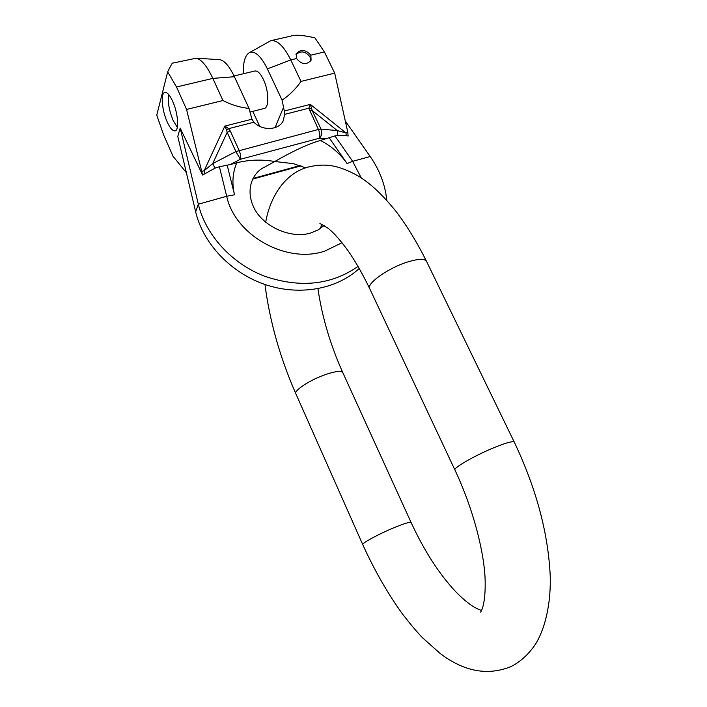 <?xml version="1.0" encoding="UTF-8"?>
<svg xmlns="http://www.w3.org/2000/svg" width="707" height="707" viewBox="0 0 707 707"><rect width="100%" height="100%" fill="white"/><g stroke="black" fill="none" stroke-linecap="round" stroke-linejoin="round"><path stroke-width="1.06" d="M359.253 268.448C336.806 289.304 299.476 296.171 265.213 284.576C230.968 272.955 203.174 243.729 195.662 211.861L177.784 136.424L180.197 128.064L198.331 204.208C205.675 235.06 231.79 263.614 264.621 276.234C300.236 288.306 331.389 285.018 358.051 266.371M386.782 200.355C385.235 184.827 379.712 170.219 370.194 156.521L345.29 120.959M347.826 132.403L348.127 136.009L346.28 135.709L345.944 132.907L347.826 132.403L334.694 73.148L301.014 81.402C295.791 88.941 289.481 95.189 282.084 100.155L284.294 110.999L310.355 104.389L345.944 132.907L337.257 130.565L337.849 135.346L334.924 135.912L352.643 161.337L361.242 177.881M324.416 51.956L310.841 55.173C305.512 49.384 300.634 48.942 296.215 53.838L296.578 58.548L290.771 59.927C283.887 46.194 277.206 39.786 270.719 40.706L290.718 36.128C294.899 34.528 302.958 35.094 314.898 37.842L324.416 51.956L334.694 73.148M270.719 40.706L249.695 52.495C255.209 50.816 261.104 56.277 267.37 68.871L282.084 100.155M259.708 126.341L252.77 111.353M342.047 242.722L324.752 251.109C286.688 264.153 235.007 235.458 226.7 196.281L234.538 194.779C231.825 183.458 232.568 172.8 236.748 162.804L230.146 164.572L240.389 159.269L235.899 151.581L318.415 129.461L308.818 108.206L284.523 114.401L284.294 110.999M284.523 114.401L283.525 120.066C279.804 130.168 262.597 131.493 253.91 122.205L251.939 119.209L249.041 108.41L234.406 76.718C228.98 65.433 223.792 59.733 218.834 59.618L196.246 58.204C201.566 59.485 207.098 66.211 212.834 78.389L176.52 86.988L167.683 71.867C170.82 65.389 172.499 62.472 172.72 63.117L196.246 58.204M167.683 71.867L156.768 115.153L163.644 134.94L173.003 156.247L186.383 172.711M195.662 211.861L198.331 204.208L226.7 196.281L219.417 166.737L215.043 168.133L202.6 175.036L186.568 109.444L176.52 86.988M202.6 175.036L180.197 128.064M172.676 101.313C178.049 112.952 179.375 130.424 175.053 130.875C172.667 131.131 170.034 128.126 167.161 121.851C161.903 110.407 160.454 92.962 164.855 92.414C167.197 92.14 169.795 95.109 172.676 101.313M305.645 167.851L293.317 163.644L274.802 161.505L264.621 167.117C253.239 172.031 244.375 189.246 254.458 208.786C264.303 227.583 292.132 239.099 311.009 232.895L318.336 229.793L324.186 225.471M236.748 162.804C248.926 159.72 261.608 159.287 274.802 161.505C293.626 150.688 308.835 143.671 320.43 140.454L334.924 135.912M219.417 166.737L230.146 164.572M202.061 171.306L204.137 170.749L204.632 173.648M249.041 108.41C240.062 107.508 231.357 104.883 222.944 100.535L186.568 109.444M222.944 100.535L212.834 78.389L234.406 76.718M251.939 119.209L224.817 126.093L228.688 128.639L226.673 130.353L227.159 132.333L230.341 131.104L228.688 128.639L253.91 122.205M215.043 168.133L212.683 163.617L204.137 170.749L224.817 126.093L226.673 130.353M311.23 108.754L308.818 108.206L310.355 104.389L312.211 110.557L337.257 130.565L321.066 129.151C322.383 132.677 321.826 135.709 319.414 138.227L326.634 138.793M337.849 135.346L346.28 135.709M309.56 110.831L312.211 110.557L321.066 129.151L318.415 129.461C319.891 132.978 320.227 135.894 319.414 138.227L240.389 159.269C240.999 156.936 240.574 153.958 239.09 150.335L230.341 131.104M243.323 73.758C243.031 62.013 245.152 54.925 249.695 52.495M249.916 112.068L264.259 108.463C269.305 107.818 268.89 90.646 263.402 79.431C260.459 73.44 257.631 70.638 254.9 71.009L234.052 75.967M267.37 68.871L290.771 59.927L301.014 81.402M310.841 55.173L311.098 60.183C306.546 65.247 301.703 64.708 296.578 58.548M295.968 54.651C300.793 50.391 305.495 51.169 310.081 56.984L310.629 61.049M177.316 127.41L173.109 120.376C169.061 110.407 167.559 101.764 168.584 94.446M319.9 223.421L327.986 228.202C331.53 231.136 336.488 235.201 347.685 250.198C355.259 261.077 362.594 273.874 369.681 288.606C366.208 283.604 388.514 267.812 407.842 261.917C418.438 258.709 424.668 258.523 426.524 261.36L514.281 442.122C513.211 440.938 507.352 442.423 496.712 446.568C477.287 454.168 452.816 467.972 454.937 469.996C472.064 506.327 483.385 547.916 485.046 577.257C486.248 607.393 479.823 613.155 480.574 612.015L480.619 611.979M317.938 288.721C322.1 317.054 330.39 345.007 342.798 372.598C341.313 370.556 335.666 371.166 325.83 374.445C310.461 379.65 293.679 390.547 295.853 393.755C280.016 357.654 269.721 321.234 264.966 284.488M342.798 372.598L411.112 522.517C410.184 521.722 404.784 523.33 394.904 527.325C379.438 533.626 361.418 543.356 362.762 544.62C374.295 570.036 387.507 593.138 402.407 613.923C410.829 624.732 417.572 632.721 422.627 637.882L440.426 653.692C464.419 671.73 487.989 675.998 511.143 666.498C521.059 661.407 529.402 653.604 536.189 643.087C547.236 624.042 550.859 598.025 550.232 576.232C548.279 533.281 536.295 488.572 514.281 442.122M370.194 156.521L352.643 161.337L347.084 163.529C340.244 153.826 331.362 146.137 320.43 140.454M283.666 106.969L275.05 127.64M252.991 178.447L300.104 165.535M234.538 194.779L227.177 165.182M329.268 137.909L347.084 163.52M212.683 163.617L235.899 151.581L227.159 132.333L212.683 163.617M265.673 222.228C270.436 195.636 285.628 172.8 308.703 166.914C323.797 163.503 337.115 163.997 358.9 176.397C369.31 183.016 380.322 191.995 396.371 211.844C407.25 226.284 417.298 242.784 426.524 261.36M322.109 224.296L320.077 228.723M411.112 522.517C424.218 550.797 438.985 573.748 455.405 591.37C470.615 607.101 478.63 609.372 481.511 610.459M369.681 288.606L454.937 469.996M362.762 544.62L295.853 393.755M252.638 179.11L300.988 165.862"/></g></svg>
